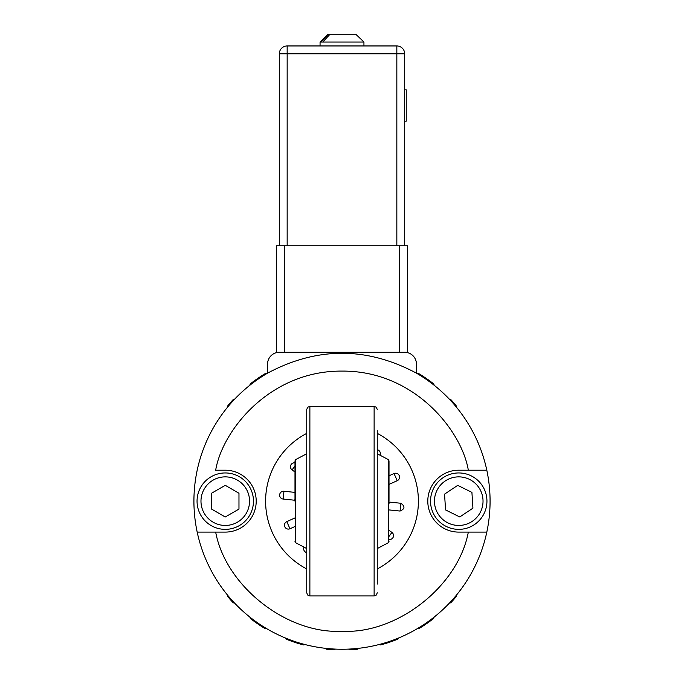 <?xml version="1.0" encoding="UTF-8"?>
<svg xmlns="http://www.w3.org/2000/svg" width="684" height="684" viewBox="0 0 684 684"><rect width="100%" height="100%" fill="white"/><g stroke="black" fill="none" stroke-linecap="round" stroke-linejoin="round"><path stroke-width="1.03" d="M379.287 644.465A1.565 1.565 0 0 0 380.8 644.875A148.864 148.864 0 0 0 397.498 639.284A1.565 1.565 0 0 0 398.473 638.044M417.343 628.639A1.565 1.565 0 0 0 418.916 628.613A148.864 148.864 0 0 0 433.425 618.635A1.565 1.565 0 0 0 434.015 617.182M449.559 602.929A1.565 1.565 0 0 0 451.064 602.476A148.864 148.864 0 0 0 455.852 597.064A1.565 1.565 0 0 0 456.125 595.516M456.125 406.8A1.565 1.565 0 0 0 455.852 405.253A148.864 148.864 0 0 0 451.064 399.841A1.565 1.565 0 0 0 449.559 399.379M434.015 385.135A1.565 1.565 0 0 0 433.425 383.681A148.864 148.864 0 0 0 418.916 373.703A1.565 1.565 0 0 0 417.343 373.678M266.657 373.678A1.565 1.565 0 0 0 265.084 373.703A148.864 148.864 0 0 0 250.575 383.681A1.565 1.565 0 0 0 249.985 385.135M234.441 399.379A1.565 1.565 0 0 0 232.936 399.841A148.864 148.864 0 0 0 228.148 405.253A1.565 1.565 0 0 0 227.875 406.8M227.875 595.516A1.565 1.565 0 0 0 228.148 597.064A148.864 148.864 0 0 0 232.936 602.476A1.565 1.565 0 0 0 234.441 602.929M249.985 617.182A1.565 1.565 0 0 0 250.575 618.635A148.864 148.864 0 0 0 265.084 628.613A1.565 1.565 0 0 0 266.657 628.639M285.527 638.044A1.565 1.565 0 0 0 286.502 639.284A148.864 148.864 0 0 0 303.2 644.875A1.565 1.565 0 0 0 304.713 644.465M325.447 648.304A1.565 1.565 0 0 0 326.721 649.236A148.864 148.864 0 0 0 333.929 649.8A1.565 1.565 0 0 0 335.322 649.082M348.678 649.082A1.565 1.565 0 0 0 350.071 649.8A148.864 148.864 0 0 0 357.279 649.236A1.565 1.565 0 0 0 358.553 648.304M389.008 501.158L389.008 460.888L389.008 501.158M294.992 501.158L294.992 460.888L294.992 501.158M279.32 352.294L404.68 352.294A11.756 11.756 0 0 1 416.428 364.05L416.428 373.148C366.812 346.66 317.188 346.66 267.572 373.148L267.572 364.05A11.756 11.756 0 0 1 279.32 352.294L276.575 352.294L276.575 245.744L407.425 245.744L407.425 352.294L404.68 352.294M486.811 470.207A148.077 148.077 0 0 0 416.428 373.148A148.077 148.077 0 0 1 486.811 532.101L468.326 532.101L486.811 532.101A148.077 148.077 0 0 1 197.189 532.101L225.258 532.101A30.951 30.951 0 0 0 256.209 501.158A30.951 30.951 0 0 0 225.258 470.207L215.674 470.207C222.24 430.8 269.47 370.6 342 371.096C414.53 370.6 461.76 430.8 468.326 470.207L485.879 470.207M486.811 532.101A148.077 148.077 0 0 1 197.189 532.101A148.077 148.077 0 0 1 267.572 373.148A148.077 148.077 0 0 0 197.189 470.207M468.326 470.207L458.742 470.207A30.951 30.951 0 0 0 427.791 501.158A30.951 30.951 0 0 0 458.742 532.101L468.326 532.101C458.203 586.598 396.438 634.419 342 631.212C287.562 634.419 225.797 586.598 215.674 532.101L197.189 532.101M306.74 552.604A3.916 3.916 0 0 1 303.952 547.285M294.992 500.261L283.142 499.046A3.916 3.916 0 0 1 279.653 494.754A3.916 3.916 0 0 1 283.946 491.257L294.992 492.386M377.26 449.713A3.916 3.916 0 0 1 380.048 455.022M389.008 502.056A3.916 3.916 0 0 1 389.162 502.065L400.858 503.262C405.21 506.34 404.945 508.939 400.054 511.059L389.008 509.922M389.008 530.314L391.915 532.409A3.916 3.916 0 0 1 389.008 539.454M389.008 475.799L394.027 473.559A3.916 3.916 0 0 1 399.49 476.509A3.916 3.916 0 0 1 397.224 480.707L389.008 484.392M397.224 480.707L394.027 473.559M294.992 472.003L292.085 469.908A3.916 3.916 0 0 1 294.992 462.863M294.992 465.881L292.085 469.908M294.992 526.509L289.973 528.758A3.916 3.916 0 0 1 284.8 526.783A3.916 3.916 0 0 1 286.776 521.61L294.992 517.925M306.74 568.926A76.386 76.386 0 0 1 306.74 433.391M377.26 433.391A76.386 76.386 0 0 1 377.26 568.926M459.751 516.959L445.566 509.931L444.549 494.139L457.724 485.358L471.917 492.377L472.926 508.178L459.751 516.959M447.969 522.927A24.291 24.291 0 0 1 445.275 480.946A24.291 24.291 0 0 1 482.981 499.602A24.291 24.291 0 0 1 447.969 522.927M433.459 488.65A28.206 28.206 0 0 1 471.25 475.876A28.206 28.206 0 0 1 484.016 513.667A28.206 28.206 0 0 1 446.233 526.441A28.206 28.206 0 0 1 433.459 488.65M211.553 509.076L211.553 493.241L225.258 485.324L238.972 493.241L238.972 509.076L225.258 516.993L211.553 509.076M200.976 501.158A24.291 24.291 0 0 1 237.408 480.125A24.291 24.291 0 0 1 237.408 522.191A24.291 24.291 0 0 1 200.976 501.158M225.258 472.952A28.206 28.206 0 0 1 253.465 501.158A28.206 28.206 0 0 1 225.258 529.365A28.206 28.206 0 0 1 197.052 501.158A28.206 28.206 0 0 1 225.258 472.952M404.68 89.826L406.245 89.826L406.245 121.171L404.68 121.171M287.16 245.744L287.16 53.788L279.32 53.788L279.32 245.744M404.68 245.744L404.68 53.788L396.84 53.788L396.84 245.744M396.84 45.956L287.16 45.956L287.16 53.788L396.84 53.788L396.84 45.956A7.832 7.832 0 0 1 404.68 53.788M279.32 53.788A7.832 7.832 0 0 1 287.16 45.956A7.832 7.832 0 0 0 279.32 53.788M355.748 34.2L363.939 42.032L322.754 42.032L330.056 34.2L355.748 34.2M338.931 34.2L327.901 34.2L320.061 42.032L322.754 42.032M328.252 34.2L320.95 42.032M377.26 430.629L377.26 584.11M306.74 409.477L306.74 592.814L307.663 595.029L309.878 595.944L309.878 406.347L307.663 407.262L306.74 409.477M377.26 548.577L388.273 542.754L388.273 459.562L377.26 453.74M306.74 453.74L295.727 459.562L295.727 542.754L294.992 541.429M294.838 500.252L294.992 498.747M283.946 491.257L283.142 499.046M389.162 502.065L389.008 503.569M400.054 511.059L400.858 503.262M389.008 536.427L391.915 532.409M286.776 521.61L289.973 528.758M399.584 245.744L399.584 352.294M284.416 352.294L284.416 245.744M377.26 592.814L376.337 595.029L374.122 595.944L374.122 406.347L376.337 407.262L377.26 409.477M306.74 548.577L295.727 542.754M388.273 459.562L389.008 460.888M295.727 459.562L294.992 460.888M388.273 542.754L389.008 541.429M363.939 45.956L363.939 42.032M320.061 45.956L320.061 42.032M374.122 406.347L309.878 406.347M374.122 595.944L309.878 595.944"/></g></svg>
